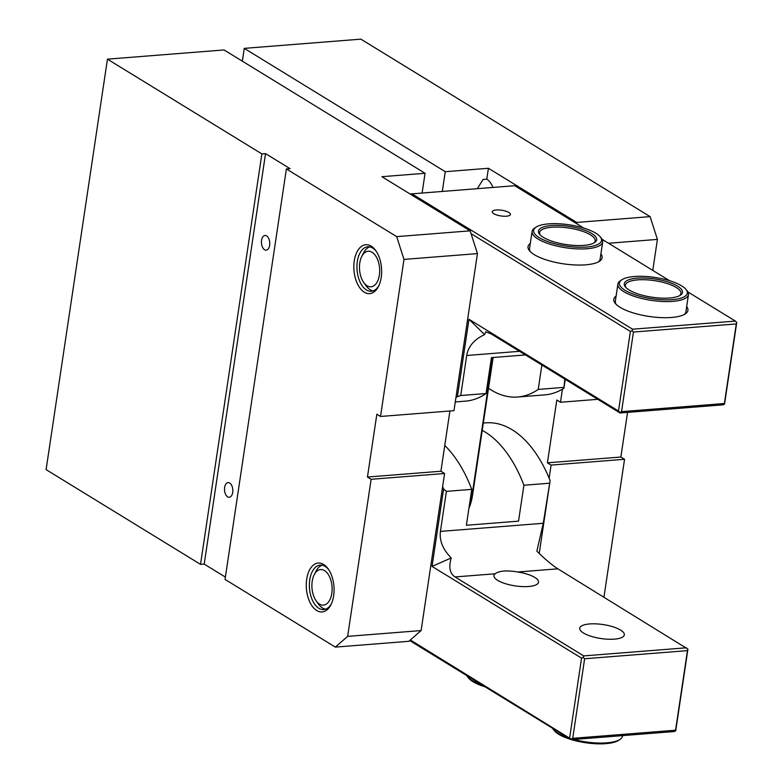 <?xml version="1.0" encoding="UTF-8"?>
<svg xmlns="http://www.w3.org/2000/svg" width="783" height="783" viewBox="0 0 783 783"><rect width="100%" height="100%" fill="white"/><g stroke="black" fill="none" stroke-linecap="round" stroke-linejoin="round"><path stroke-width="1.17" d="M242.348 61.172L244.257 48.36L360.875 39.15L650.115 216.627L657.417 239.402L652.777 270.409M286.382 168.952L225.044 579.42L335.349 647.101L347.652 636.364L371.132 479.294L367.452 477.043L376.838 414.217L380.518 416.468L403.989 259.408L396.687 236.632L286.382 168.952L290.062 168.658L265.545 153.625L261.874 153.908L107.447 59.156L46.099 469.624L200.526 564.377L204.206 564.093L225.387 577.091M107.447 59.156L224.055 49.946L425.061 173.278L381.898 176.694L470.143 230.838L396.687 236.632M603.957 597.106L624.55 459.288L620.87 457.037L627.545 412.377M335.349 647.101L408.804 641.306L421.107 630.569L444.587 473.5L440.907 471.239L449.912 410.997M261.874 153.908L200.526 564.377M650.115 216.627L576.66 222.431L488.416 168.276L445.263 171.692L442.307 191.444M445.263 171.692L244.257 48.36M422.106 193.039L425.061 173.278M597.762 399.32L560.481 402.266L556.811 400.005L547.415 462.831L620.87 457.037M547.415 462.831L551.095 465.092L624.55 459.288M576.66 222.431L577.159 224.007M608.528 243.259L657.417 239.402M492.957 187.44A19.624 11.06 -94.5 0 0 486.781 179.17L483.111 179.464L477.297 188.683M560.481 402.266L562.439 389.161M549.137 478.198L551.095 465.092M265.545 153.625L204.206 564.093M266.631 235.908A7.36 4.15 -94.5 0 0 265.016 235.477A7.36 4.15 -94.5 0 0 261.424 241.722A7.36 4.15 -94.5 0 0 264.566 249.728A7.36 4.15 -94.5 0 0 266.171 250.149A7.36 4.15 -94.5 0 0 269.763 243.914A7.36 4.15 -94.5 0 0 266.631 235.908M229.693 483.023A7.36 4.15 -94.5 0 0 228.088 482.602A7.36 4.15 -94.5 0 0 224.496 488.837A7.36 4.15 -94.5 0 0 227.628 496.843A7.36 4.15 -94.5 0 0 229.243 497.274A7.36 4.15 -94.5 0 0 232.835 491.039A7.36 4.15 -94.5 0 0 229.693 483.023M347.652 636.364L421.107 630.569M371.191 246.136A24.527 13.82 85.5 0 1 375.732 250.55A24.527 13.82 85.5 0 1 378.551 286.304A24.527 13.82 85.5 0 1 364.301 292.206A24.527 13.82 85.5 0 1 354.259 260.896A24.527 13.82 85.5 0 1 371.191 246.136M323.614 564.455A24.527 13.82 85.5 0 1 328.155 568.869A24.527 13.82 85.5 0 1 330.984 604.633A24.527 13.82 85.5 0 1 316.724 610.534A24.527 13.82 85.5 0 1 306.691 579.224A24.527 13.82 85.5 0 1 323.614 564.455M380.518 416.468L453.974 410.674L477.444 253.604L470.143 230.838M486.781 179.17L488.416 168.276M403.989 259.408L477.444 253.604M371.132 479.294L444.587 473.5M378.982 285.413A22.296 12.567 85.5 0 1 371.338 291.256A22.296 12.567 85.5 0 1 366.454 289.964A22.296 12.567 85.5 0 1 356.95 265.701A22.296 12.567 85.5 0 1 367.824 246.792A22.296 12.567 85.5 0 1 372.708 248.084A22.296 12.567 85.5 0 1 376.29 251.363M367.452 477.043L440.907 471.239M331.405 603.742A22.296 12.567 85.5 0 1 323.761 609.575A22.296 12.567 85.5 0 1 318.877 608.293A22.296 12.567 85.5 0 1 309.373 584.02A22.296 12.567 85.5 0 1 320.247 565.12A22.296 12.567 85.5 0 1 325.131 566.403A22.296 12.567 85.5 0 1 328.713 569.691M493.124 357.488L472.511 495.394A40.139 22.619 85.5 0 1 468.919 508.245M469.007 507.668A42.37 23.872 -94.5 0 0 471.904 496.295L492.644 357.528M616.133 304.333A35.675 11.187 -171.5 0 1 615.33 301.24L617.895 284.072A35.675 11.187 8.5 0 0 623.797 291.668A35.675 11.187 8.5 0 0 662.633 301.494A35.675 11.187 8.5 0 0 688.463 294.614A35.675 11.187 8.5 0 0 687.034 290.669L685.947 289.367A34.344 10.766 -171.5 0 1 667.821 299.869A34.344 10.766 -171.5 0 1 625.088 290.317A34.344 10.766 -171.5 0 1 621.829 279.785A34.344 10.766 -171.5 0 1 654.96 277.436A34.344 10.766 -171.5 0 1 685.947 289.367M688.463 294.614L685.898 311.791A35.675 11.187 -171.5 0 1 684.225 314.512M616.104 296.023A37.467 11.745 8.5 0 0 615.321 303.452A37.467 11.745 8.5 0 0 649.127 316.459A37.467 11.745 8.5 0 0 685.262 313.905A37.467 11.745 8.5 0 0 686.681 306.574M687.924 291.971L735.374 321.089L632.537 329.203L411.927 193.841L514.764 185.718L583.775 228.068M602.127 239.324L669.563 280.706M530.316 243.386A37.467 11.745 8.5 0 0 529.523 250.805A37.467 11.745 8.5 0 0 563.339 263.812A37.467 11.745 8.5 0 0 599.475 261.258A37.467 11.745 8.5 0 0 600.884 253.937M496.275 209.981A9.22 2.887 -171.5 0 1 505.828 211.156A9.22 2.887 -171.5 0 1 510.457 214.454A9.22 2.887 -171.5 0 1 506.405 216.206A9.22 2.887 -171.5 0 1 496.853 215.031A9.22 2.887 -171.5 0 1 492.223 211.733A9.22 2.887 -171.5 0 1 496.275 209.981M530.336 251.695A35.675 11.187 -171.5 0 1 529.533 248.602L532.097 231.425A35.675 11.187 8.5 0 0 538.009 239.021A35.675 11.187 8.5 0 0 576.836 248.857A35.675 11.187 8.5 0 0 602.675 241.976A35.675 11.187 8.5 0 0 601.246 238.032L600.16 236.72A34.344 10.766 -171.5 0 1 582.023 247.232A34.344 10.766 -171.5 0 1 539.291 237.68A34.344 10.766 -171.5 0 1 536.042 227.139A34.344 10.766 -171.5 0 1 569.163 224.799A34.344 10.766 -171.5 0 1 600.16 236.72M602.675 241.976L600.111 259.153A35.675 11.187 -171.5 0 1 598.437 261.865M621.555 411.633L633.447 332.051L736.284 323.937L736.744 322.439L724.539 404.116L724.392 403.519L621.555 411.633L619.872 412.377L620.019 412.974L491.332 334.008L485.714 331.777L484.599 334.635C474.263 339.391 468.303 346.34 466.707 355.492L519.53 351.322M410.106 193.988L411.927 193.841M471.063 233.677L630.384 331.444L632.077 330.7L632.537 329.203M455.931 397.568A120.416 67.857 -94.5 0 0 457.399 396.668L460.727 395.532L466.707 355.492M630.384 331.444L618.492 411.026L468.968 319.278L457.399 396.668M619.872 412.377L618.492 411.026M484.599 334.635L468.968 319.278M632.077 330.7L633.447 332.051M620.019 412.974L722.856 404.86L724.539 404.116M564.807 379.099L563.917 388.26L565.248 379.364M563.917 388.26A120.416 67.857 85.5 0 1 544.851 394.867L517.671 397.02A120.416 67.857 85.5 0 1 488.523 388.26M563.564 387.419L538.224 389.415A120.416 67.857 85.5 0 1 517.671 397.02M455.275 401.943L465.523 401.131A120.416 67.857 -94.5 0 0 486.067 393.536L460.727 395.532M486.067 393.536L491.44 357.616L525.432 354.934M541.865 365.025L538.224 389.415M735.374 321.089L736.744 322.439M736.284 323.937L724.392 403.519M409.656 640.563L571.189 739.671L674.026 731.557L675.719 730.813L675.563 730.216L572.725 738.33L571.042 739.074L410.341 639.965M517.778 571.991L557.858 568.83C552.377 565.385 545.369 559.502 536.854 551.183L543.255 523.289L440.418 531.403C439.263 540.642 442.865 549.48 451.233 557.946C448.532 567.146 449.794 573.479 455.021 576.944L495.101 573.782C499.28 570.748 506.836 570.151 517.778 571.991A22.531 7.067 -171.5 0 1 538.538 582.229A22.531 7.067 -171.5 0 1 528.633 586.496A22.531 7.067 -171.5 0 1 505.26 583.638A22.531 7.067 -171.5 0 1 493.956 575.574A22.531 7.067 -171.5 0 1 495.101 573.782M614.42 639.143A22.531 7.067 -171.5 0 1 591.057 636.276A22.531 7.067 -171.5 0 1 579.753 628.211A22.531 7.067 -171.5 0 1 603.086 624.56A22.531 7.067 -171.5 0 1 624.325 634.876A22.531 7.067 -171.5 0 1 614.42 639.143M557.858 568.83L687.924 649.136L675.719 730.813M483.326 423.055L485.832 422.849A120.416 67.857 85.5 0 1 550.116 480.605L543.255 523.289M539.223 553.483L550.116 480.605M440.418 531.403L446.408 491.362L443.599 489.013L432.04 566.403L581.563 658.141L583.247 657.397L584.627 658.748L687.464 650.634L687.924 649.136M687.464 650.634L675.563 730.216M686.544 647.786L583.707 655.909L455.021 576.944M583.247 657.397L583.707 655.909M432.04 566.403L451.233 557.946M443.599 489.013A120.416 67.857 -94.5 0 0 442.62 486.605M581.563 658.141L569.672 737.723M446.408 491.362L471.748 489.355A120.416 67.857 -94.5 0 0 444.764 445.458M482.24 430.337A120.416 67.857 85.5 0 1 523.905 485.245L549.245 483.238M523.905 485.245L518.532 521.155L466.384 525.266L471.748 489.355M571.189 739.671L571.042 739.074M572.725 738.33L584.627 658.748M322.107 565.218A22.296 12.567 -94.5 0 0 315.852 571.482L314.14 574.888A17.843 10.052 85.5 0 1 324.514 570.592A17.843 10.052 85.5 0 1 331.199 596.284A17.843 10.052 85.5 0 1 316.195 600.894A17.843 10.052 85.5 0 1 314.14 574.888M316.195 600.894L318.417 603.987A22.296 12.567 -94.5 0 0 325.581 609.194M369.684 246.89A22.296 12.567 -94.5 0 0 363.42 253.154L361.717 256.56A17.843 10.052 85.5 0 1 372.082 252.273A17.843 10.052 85.5 0 1 378.776 277.955A17.843 10.052 85.5 0 1 363.772 282.565A17.843 10.052 85.5 0 1 361.717 256.56M363.772 282.565L365.994 285.668A22.296 12.567 -94.5 0 0 373.148 290.865M567.969 737.694A35.675 11.187 -171.5 0 1 557.819 733.133A35.675 11.187 -171.5 0 1 553.346 729.482L554.433 730.793A34.344 10.766 8.5 0 0 558.729 734.297A34.344 10.766 8.5 0 0 570.817 739.446M571.492 739.651A34.344 10.766 8.5 0 0 618.55 740.375L619.96 739.436A35.675 11.187 -171.5 0 1 573.831 739.465M553.346 729.482A35.675 11.187 -171.5 0 1 552.465 728.18M622.554 735.619L622.485 736.079A35.675 11.187 -171.5 0 1 619.96 739.436M482.171 685.056A35.675 11.187 -171.5 0 1 472.032 680.486A35.675 11.187 -171.5 0 1 467.559 676.845L468.635 678.147A34.344 10.766 8.5 0 0 472.942 681.66A34.344 10.766 8.5 0 0 485.029 686.808M467.559 676.845A35.675 11.187 -171.5 0 1 466.668 675.543M543.333 237.357A29.431 9.23 8.5 0 0 570.562 245.118A29.431 9.23 8.5 0 0 594.6 242.564A29.431 9.23 8.5 0 0 568.938 226.316A29.431 9.23 8.5 0 0 539.644 234.352A29.431 9.23 8.5 0 0 543.333 237.357M540.25 235.017A28.1 8.809 -171.5 0 1 539.595 232.551A28.1 8.809 -171.5 0 1 568.693 227.99A28.1 8.809 -171.5 0 1 595.178 240.851A28.1 8.809 -171.5 0 1 593.827 243.024M536.042 227.139L534.623 228.068A35.675 11.187 8.5 0 0 532.097 231.425M629.131 290.004A29.431 9.23 8.5 0 0 656.35 297.755A29.431 9.23 8.5 0 0 680.398 295.211A29.431 9.23 8.5 0 0 654.735 278.963A29.431 9.23 8.5 0 0 625.441 286.989A29.431 9.23 8.5 0 0 629.131 290.004M626.048 287.655A28.1 8.809 -171.5 0 1 625.392 285.188A28.1 8.809 -171.5 0 1 654.48 280.637A28.1 8.809 -171.5 0 1 680.965 293.498A28.1 8.809 -171.5 0 1 679.624 295.661M621.829 279.785L620.42 280.715A35.675 11.187 8.5 0 0 617.895 284.072M470.7 496.383L471.904 496.295L472.511 495.394"/></g></svg>
